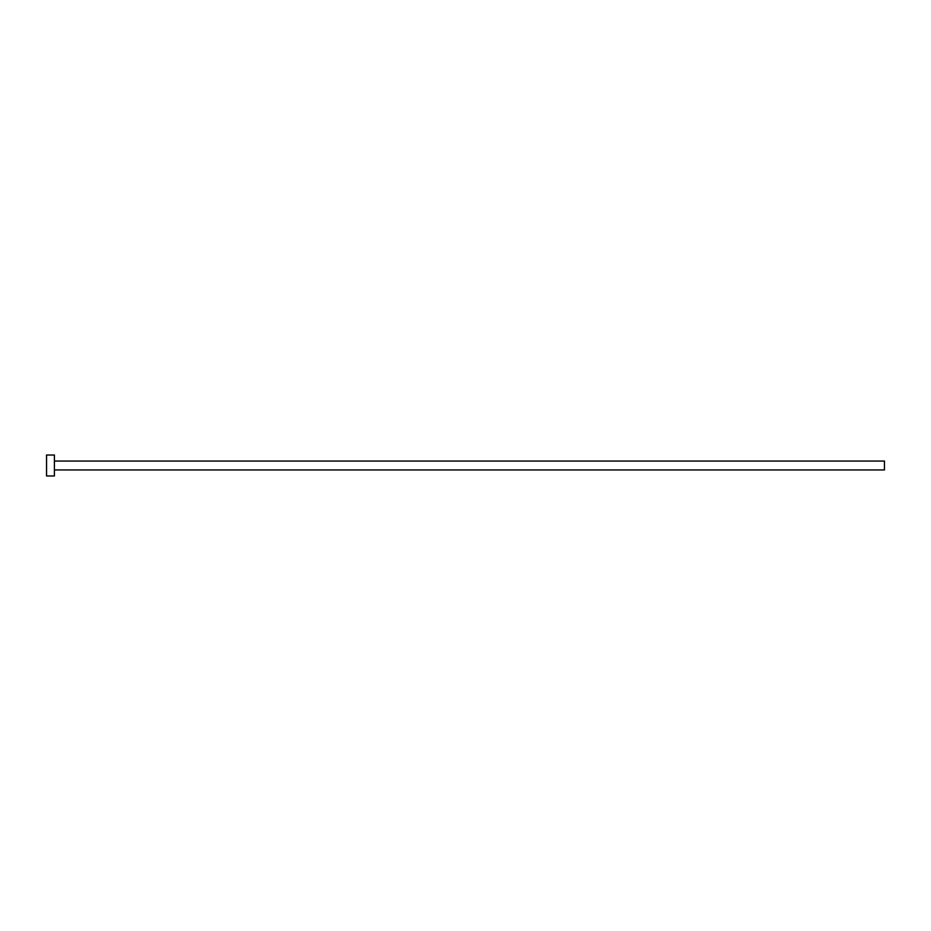 <?xml version="1.0" encoding="UTF-8"?>
<svg xmlns="http://www.w3.org/2000/svg" width="931" height="931" viewBox="0 0 931 931"><rect width="100%" height="100%" fill="white"/><g stroke="black" fill="none" stroke-linecap="round" stroke-linejoin="round"><path stroke-width="0.7" stroke-dasharray="4.66 3.49" d="M884.45 469.946L884.45 461.054M54.405 475.974L54.405 455.026M46.55 475.974L46.55 455.026M54.405 465.5L54.405 461.054L54.405 465.5"/><path stroke-width="1.4" d="M54.405 461.054L884.45 461.054L884.45 469.946L54.405 469.946M54.405 465.5L54.405 475.974L46.55 475.974L46.55 455.026L54.405 455.026L54.405 465.5"/></g></svg>
